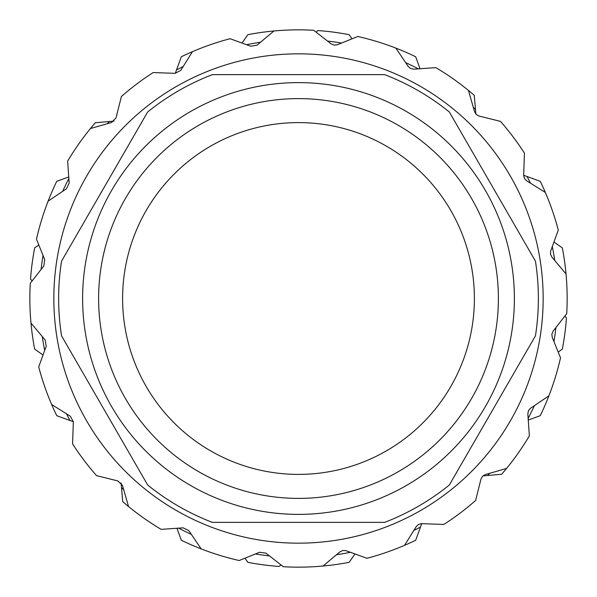 <?xml version="1.0" encoding="UTF-8"?>
<svg xmlns="http://www.w3.org/2000/svg" width="597" height="597" viewBox="0 0 597 597"><rect width="100%" height="100%" fill="white"/><g stroke="black" fill="none" stroke-linecap="round" stroke-linejoin="round"><path stroke-width="0.9" d="M269.478 555.926A259.053 259.053 0 0 1 255.441 553.949M350.446 552.292A259.053 259.053 0 0 1 336.492 554.755M421.721 523.659L420.497 527.032A259.053 259.053 0 0 1 413.818 530.472M489.704 473.294A259.053 259.053 0 0 1 487.674 475.488L482.891 475.906M534.36 405.654A259.053 259.053 0 0 1 528.144 418.385M555.926 327.522A259.053 259.053 0 0 1 553.949 341.559M552.292 246.554A259.053 259.053 0 0 1 554.755 260.508M523.659 175.279L527.032 176.503A259.053 259.053 0 0 1 530.472 183.182M473.294 107.296A259.053 259.053 0 0 1 475.488 109.326L475.906 114.109M405.654 62.64A259.053 259.053 0 0 1 418.385 68.856M327.522 41.074A259.053 259.053 0 0 1 341.559 43.051M246.554 44.708A259.053 259.053 0 0 1 260.508 42.245M175.279 73.341L176.503 69.968A259.053 259.053 0 0 1 183.182 66.528M107.296 123.706A259.053 259.053 0 0 1 109.326 121.512L114.109 121.094M62.64 191.346A259.053 259.053 0 0 1 68.856 178.615M41.074 269.478A259.053 259.053 0 0 1 43.051 255.441M44.708 350.446A259.053 259.053 0 0 1 42.245 336.492M73.341 421.721L69.968 420.497A259.053 259.053 0 0 1 66.528 413.818M123.706 489.704A259.053 259.053 0 0 1 121.512 487.674L121.094 482.891M191.346 534.36A259.053 259.053 0 0 1 178.615 528.144M354.999 553.949L349.126 562.337A268.65 268.65 0 0 1 283.291 566.717L265.941 553.158L259.605 552.27L239.188 560.523A268.65 268.65 0 0 1 181.316 540.248L176.951 528.263M201.152 548.889L188.839 530.636L183.092 527.83L161.123 529.367A268.65 268.65 0 0 1 122.743 501.674L121.512 487.674M69.968 420.497L56.752 415.684A268.65 268.65 0 0 1 38.708 366.924L46.238 346.23L45.133 339.932L30.977 323.059A268.65 268.65 0 0 1 30.283 283.291L43.842 265.941L44.73 259.605L36.477 239.188A268.65 268.65 0 0 1 56.752 181.316L68.737 176.951M43.051 354.999L34.663 349.126A268.65 268.65 0 0 1 30.977 323.059M32.104 280.963L30.551 279.112A268.65 268.65 0 0 1 34.663 247.874L38.812 244.971M48.111 201.152L66.364 188.839L69.17 183.092L67.633 161.123A268.65 268.65 0 0 1 95.326 122.743L109.326 121.512M176.503 69.968L181.316 56.752A268.65 268.65 0 0 1 230.076 38.708L250.77 46.238L257.068 45.133L273.941 30.977A268.65 268.65 0 0 1 313.709 30.283L331.059 43.842L334.156 45.141L337.395 44.73L357.812 36.477A268.65 268.65 0 0 1 415.684 56.752L420.049 68.737M242.001 43.051L247.874 34.663A268.65 268.65 0 0 1 273.941 30.977M316.037 32.104L317.888 30.551A268.65 268.65 0 0 1 349.126 34.663L352.029 38.812M395.848 48.111L408.385 66.677L410.706 68.558L413.908 69.17L435.877 67.633A268.65 268.65 0 0 1 474.257 95.326L475.488 109.326M527.032 176.503L540.248 181.316A268.65 268.65 0 0 1 558.292 230.076L550.635 251.143L550.479 254.121L551.867 257.068L566.023 273.941A268.65 268.65 0 0 1 566.717 313.709L553.158 331.059L551.859 334.156L552.27 337.395L560.523 357.812A268.65 268.65 0 0 1 540.248 415.684L528.263 420.049M553.949 242.001L562.337 247.874A268.65 268.65 0 0 1 566.023 273.941M564.896 316.037L566.449 317.888A268.65 268.65 0 0 1 562.337 349.126L558.188 352.029M548.889 395.848L530.323 408.385L528.442 410.706L527.83 413.908L529.367 435.877A268.65 268.65 0 0 1 501.674 474.257L487.674 475.488M420.497 527.032L415.684 540.248A268.65 268.65 0 0 1 366.924 558.292L345.857 550.635L342.879 550.479L339.932 551.867L323.059 566.023M280.963 564.896L279.112 566.449A268.65 268.65 0 0 1 247.874 562.337L244.971 558.188M298.5 122.601A175.899 175.899 0 0 0 122.601 298.5A175.899 175.899 0 0 0 298.5 474.399A175.899 175.899 0 0 0 474.399 298.5A175.899 175.899 0 0 0 298.5 122.601A175.899 175.899 0 0 0 122.601 298.5A175.899 175.899 0 0 0 298.5 474.399A175.899 175.899 0 0 0 474.399 298.5A175.899 175.899 0 0 0 298.5 122.601M468.458 90.445L474.525 111.617L476.264 114.482L479.13 116.057L500.495 121.385A268.65 268.65 0 0 1 524.435 153.145L523.659 175.54L524.427 178.421L526.666 180.801L545.345 192.473M90.445 128.542L111.617 122.475L116.057 117.87L121.385 96.505A268.65 268.65 0 0 1 153.145 72.565L175.16 73.334L180.801 70.334L192.473 51.655M128.542 506.554L122.475 485.383L117.87 480.943L96.505 475.615A268.65 268.65 0 0 1 72.565 443.855L73.334 421.84L70.334 416.199L51.655 404.527M506.554 468.458L485.383 474.525L482.518 476.264L480.943 479.13L475.615 500.495A268.65 268.65 0 0 1 443.855 524.435L421.46 523.659L418.579 524.427L416.199 526.666L404.527 545.345M542.77 312.35A244.666 244.666 0 0 1 291.575 543.069A244.666 244.666 0 0 1 53.834 298.5A244.666 244.666 0 0 1 305.425 53.931A244.666 244.666 0 0 1 542.77 312.35M212.383 74.625L384.617 74.625L212.383 74.625A239.867 239.867 0 0 0 147.675 111.982L61.558 261.143A239.867 239.867 0 0 0 61.558 335.857L147.675 485.018A239.867 239.867 0 0 0 212.383 522.375L384.617 522.375A239.867 239.867 0 0 0 449.325 485.018L535.442 335.857L449.325 485.018A239.867 239.867 0 0 1 384.617 522.375M449.325 111.982L535.442 261.143L449.325 111.982A239.867 239.867 0 0 0 384.617 74.625A239.867 239.867 0 0 1 449.325 111.982M535.442 335.857A239.867 239.867 0 0 0 535.442 261.143A239.867 239.867 0 0 1 535.442 335.857M298.5 98.609A199.891 199.891 0 0 0 125.392 398.445A199.891 199.891 0 0 0 471.608 398.445A199.891 199.891 0 0 0 298.5 98.609M298.5 82.617A215.883 215.883 0 0 1 514.383 298.5A215.883 215.883 0 0 1 298.5 514.383A215.883 215.883 0 0 1 82.617 298.5A215.883 215.883 0 0 1 298.5 82.617"/></g></svg>
